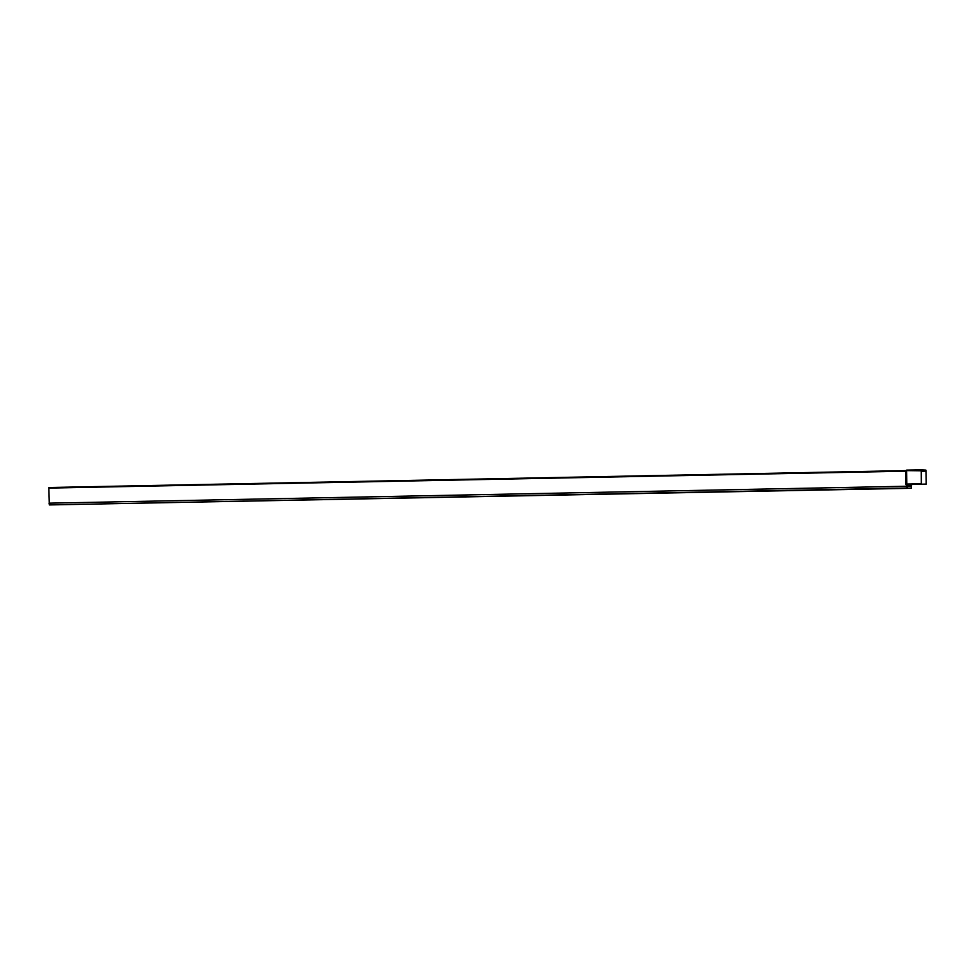 <?xml version="1.0" encoding="UTF-8"?>
<svg xmlns="http://www.w3.org/2000/svg" width="975" height="975" viewBox="0 0 975 975"><rect width="100%" height="100%" fill="white"/><g stroke="black" fill="none" stroke-linecap="round" stroke-linejoin="round"><path stroke-width="1.46" d="M907.432 485.721L911.04 485.648L911.357 487.987L911.613 484.404L926.201 484.087L925.982 471.12L926.25 484.1L923.447 484.148M921.338 483.771L921.265 470.084L925.848 470.389L925.982 471.12L925.848 470.096L921.265 469.792L921.338 483.771L906.567 484.063L907.189 487.707L907.432 485.404L906.921 486.281M921.387 483.771L906.799 484.087L906.86 485.111L906.848 484.417M907.445 486.281L907.189 488L906.86 485.111A1.048 1.036 93.8 0 1 905.848 484.087L905.714 470.608L921.119 470.803M907.189 488L49.335 504.928L48.835 487.524L905.714 470.608L48.835 487.524M906.848 484.709L906.823 484.77A0.707 0.707 93.8 0 1 906.165 484.075L906.579 471.083L906.799 484.087M911.04 485.648L911.064 483.978M911.369 488.268L53.332 504.855M906.433 470.486L921.265 469.792L906.713 470.084M921.168 471.217L925.982 471.12M906.872 486.245L49.018 503.173M48.75 488.097L905.629 471.181L905.848 484.087M911.564 484.916L910.553 484.392A1.048 1.036 93.8 0 0 911.552 485.416M911.052 486.513L907.445 486.586M925.848 470.389L921.168 470.474"/></g></svg>
